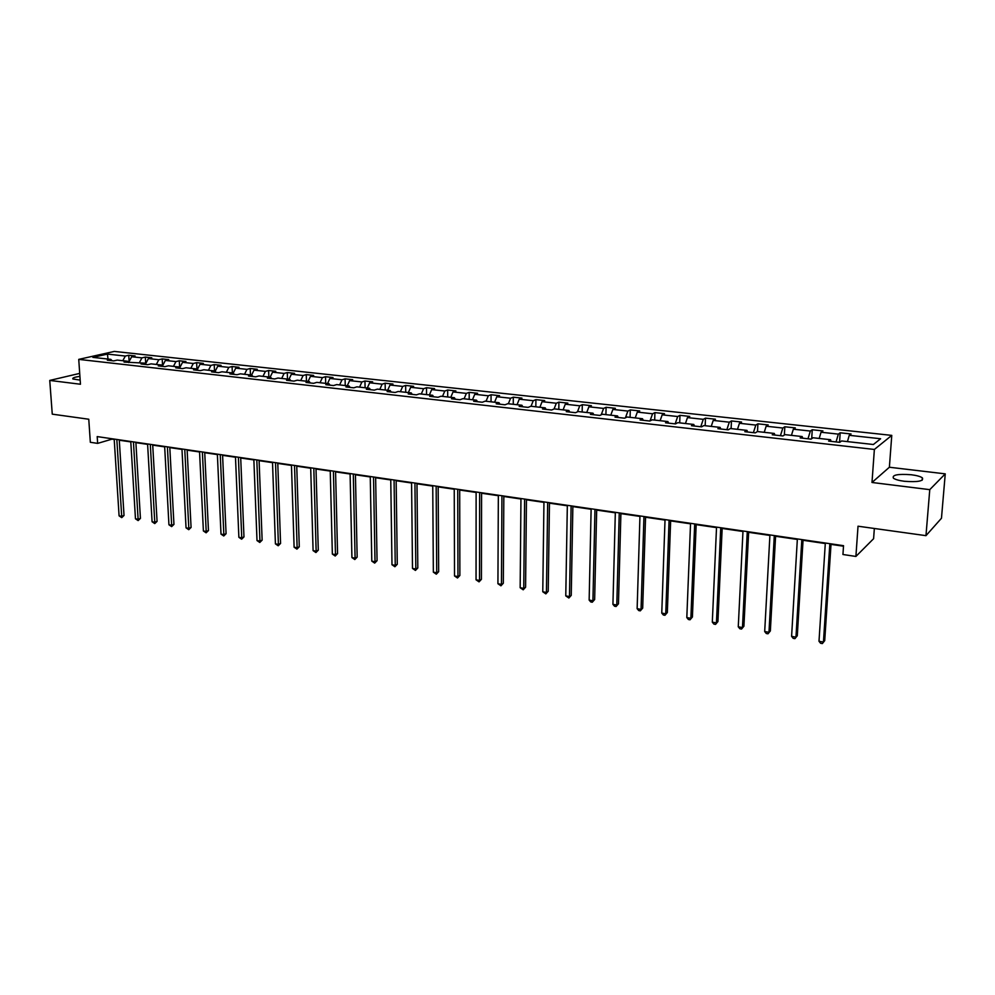 <?xml version="1.0" encoding="UTF-8"?>
<svg xmlns="http://www.w3.org/2000/svg" width="995" height="995" viewBox="0 0 995 995"><rect width="100%" height="100%" fill="white"/><g stroke="black" fill="none" stroke-linecap="round" stroke-linejoin="round"><path stroke-width="1.49" d="M79.923 376.408C74.55 377.093 72.212 377.951 72.871 378.983L80.172 380.127M904.343 481.281C917.999 482.264 923.994 481.107 922.34 477.824C920.363 476.456 916.681 475.436 911.296 474.752C897.788 473.782 891.831 474.938 893.435 478.209C895.363 479.553 898.995 480.573 904.343 481.281M891.769 435.387L114.288 351.422L78.742 359.382L874.369 449.454L891.769 435.387L889.381 467.24L871.993 482.476L929.765 489.652L945.25 473.856L889.381 467.24M945.25 473.856L941.469 518.246L925.972 535.658L858.026 526.206L855.899 556.441L873.598 538.705L874.344 528.482M79.712 373.386L49.75 380.426L52.262 414.156L88.766 419.231L90.334 442.29L97.647 443.384L111.962 439.156L114.214 439.479M929.765 489.652L925.972 535.658M112.037 360.712L110.831 359.369L107.298 360.19L113.716 360.899L117.236 360.09L127.547 361.247L124.039 362.068L144.524 363.138L141.041 363.971L147.646 364.705L151.116 363.871L161.737 365.053L158.28 365.899L164.983 366.657L168.429 365.799L179.212 367.006L175.779 367.864L182.583 368.635L186.003 367.764L196.96 368.983L193.552 369.854L200.455 370.637L203.851 369.754L214.957 370.998L211.587 371.881L218.601 372.665L221.96 371.782L233.24 373.038L229.895 373.933L237.021 374.729L240.355 373.834L251.81 375.115L248.489 376.023L255.715 376.831L259.023 375.923L270.652 377.217L267.369 378.137L274.719 378.958L277.978 378.038L289.794 379.356L286.548 380.289L294.01 381.122L297.244 380.19L309.246 381.52L306.037 382.478L313.612 383.324L316.808 382.366L328.997 383.734L325.825 384.692L333.512 385.562L336.683 384.592L349.071 385.973L345.924 386.955L353.747 387.826L356.869 386.844L369.456 388.249L366.359 389.244L374.307 390.127L377.391 389.132L390.177 390.562L387.13 391.57L395.202 392.478L398.236 391.458L411.246 392.913L408.224 393.933L416.445 394.853L419.43 393.821L432.651 395.301L429.678 396.346L438.036 397.279L440.984 396.234L454.416 397.726L451.494 398.796L459.988 399.741L462.886 398.672L476.543 400.201L473.682 401.283L482.314 402.241L485.162 401.159L499.055 402.714L496.231 403.808L505.012 404.791L507.811 403.696L521.94 405.263L519.179 406.383L528.109 407.378L530.845 406.258L545.223 407.863L542.511 408.995L551.603 410.015L554.29 408.883L568.916 410.512L566.267 411.656L575.508 412.701L578.132 411.544L593.008 413.199L590.421 414.368L599.836 415.425L602.398 414.243L617.534 415.935L615.022 417.129L624.586 418.198L627.086 417.004L642.509 418.733L640.046 419.94L649.797 421.034L652.222 419.815L667.919 421.569L665.531 422.8L675.456 423.907L677.819 422.664L693.789 424.455L691.475 425.711L701.587 426.843L703.875 425.574L720.144 427.39L717.905 428.671L728.191 429.828L730.405 428.534L746.984 430.387L744.82 431.693L755.304 432.862L757.431 431.556L774.321 433.447L772.232 434.765L782.916 435.959L784.968 434.628L802.169 436.556L800.167 437.899L811.062 439.118L813.014 437.763L830.551 439.715L828.636 441.096L839.73 442.34L841.608 440.959L873.386 444.504L880.612 438.745L849.257 435.312L851.061 433.982L840.178 432.8L839.556 442.315M110.831 359.369L92.883 357.367L107.46 354.096L125.32 356.048L128.741 355.265L129.114 361.508M840.178 432.8L838.337 434.118L821.037 432.228L822.927 430.922L812.243 429.753L810.328 431.046L793.338 429.193L795.316 427.912L784.831 426.768L782.816 428.037L766.15 426.208L768.202 424.952L757.904 423.833L755.814 425.076L739.447 423.285L741.573 422.054L731.462 420.947L729.31 422.178L713.228 420.425L715.43 419.206L705.492 418.124L703.266 419.33L687.47 417.601L689.746 416.407L679.983 415.338L677.682 416.532L662.172 414.828L664.511 413.659L654.921 412.614L652.558 413.771L637.31 412.104L639.723 410.947L630.295 409.928L627.87 411.072L612.883 409.43L615.358 408.298L606.092 407.291L603.604 408.41L588.878 406.806L591.403 405.686L582.299 404.691L579.749 405.798L565.272 404.219L567.859 403.124L558.916 402.142L556.304 403.236L542.076 401.681L544.713 400.599L535.919 399.642L533.245 400.711L519.253 399.182L521.965 398.112L513.308 397.179L510.584 398.236L496.816 396.719L499.577 395.674L491.07 394.754L488.296 395.786L474.752 394.306L477.563 393.274L469.192 392.366L466.369 393.386L453.048 391.93L455.897 390.923L447.663 390.015L444.802 391.023L431.693 389.592L434.591 388.597L426.494 387.714L423.571 388.709L410.686 387.291L413.621 386.309L405.649 385.438L402.701 386.421L390.015 385.028L392.988 384.058L385.14 383.199L382.142 384.169L369.667 382.801L372.69 381.844L364.954 381.01L361.919 381.956L349.631 380.612L352.69 379.667L345.091 378.834L342.019 379.779L329.917 378.448L333.014 377.528L325.527 376.707L322.417 377.627L310.502 376.321L313.636 375.413L306.261 374.605L303.114 375.513L291.386 374.232L294.557 373.336L287.294 372.54L284.11 373.436L272.568 372.167L275.764 371.284L268.613 370.501L265.404 371.384L254.023 370.14L257.257 369.269L250.205 368.498L246.959 369.369L235.753 368.138L239.024 367.279L232.084 366.521L228.813 367.379L217.768 366.172L221.064 365.327L214.224 364.58L210.915 365.426L200.045 364.232L203.366 363.399L196.624 362.653L193.291 363.486L182.57 362.317L185.916 361.496L179.287 360.775L175.928 361.583L165.369 360.439L168.74 359.618L162.197 358.909L158.814 359.717L148.404 358.573L151.8 357.777L145.345 357.068L141.937 357.864L131.676 356.745L135.096 355.949L128.741 355.265M855.899 556.441L842.939 554.501L843.536 545.683L97.199 436.594L97.647 443.384M128.753 362.59L127.547 361.247M131.676 356.745L128.616 362.441M141.937 357.864L139.437 362.566M145.705 364.493L144.524 363.138M148.404 358.573L145.432 364.17M158.814 359.717L156.315 364.456M162.919 366.421L161.737 365.053M165.369 360.439L162.483 365.924M175.928 361.583L173.441 366.359M180.381 368.386L179.212 367.006M182.57 362.317L179.784 367.677M193.291 363.486L190.816 368.299M198.104 370.376L196.96 368.983L196.624 362.653M200.045 364.232L197.358 369.468M210.915 365.426L208.452 370.277M216.102 372.391L214.957 370.998M217.768 366.172L215.181 371.272M228.813 367.379L226.35 372.267M234.372 374.443L233.24 373.038L235.753 368.138M246.959 369.369L244.521 374.294M252.917 376.52L251.81 375.115M254.023 370.14L251.573 375.09M265.404 371.384L262.966 376.359M271.747 378.635L270.652 377.217M272.568 372.167L270.13 377.155M284.11 373.436L281.684 378.448M290.876 380.774L289.794 379.356M291.386 374.232L288.973 379.257M303.114 375.513L300.701 380.575M310.303 382.951L309.246 381.52M310.502 376.321L308.102 381.396M322.417 377.627L320.017 382.727M330.041 385.164L328.997 383.734M329.917 378.448L327.529 383.56M342.019 379.779L339.631 384.916M350.091 387.416L349.071 385.973M349.631 380.612L347.255 385.774M361.919 381.956L359.556 387.142M370.463 389.704L369.456 388.249M369.667 382.801L367.304 388M382.142 384.169L379.804 389.406M391.159 392.018L390.177 390.562M390.015 385.028L387.664 390.276M402.701 386.421L400.363 391.694M412.204 394.381L411.246 392.913M410.686 387.291L408.36 392.59M423.571 388.709L421.271 394.032M433.596 396.781L432.651 395.301M431.693 389.592L429.392 394.94M444.802 391.023L442.501 396.396M455.337 399.219L454.416 397.726M453.048 391.93L450.772 397.328M466.369 393.386L464.093 398.808M477.451 401.706L476.543 400.201M474.752 394.306L472.488 399.754M488.296 395.786L486.045 401.259M499.925 404.219L499.055 402.714M496.816 396.719L494.577 402.216M510.584 398.236L508.358 403.746M522.798 406.781L521.94 405.263M519.253 399.182L517.039 404.716M533.245 400.711L531.044 406.283M546.044 409.393L545.223 407.863M542.076 401.681L539.875 407.266M556.304 403.236L554.078 408.97M569.712 412.054L568.916 410.512M565.272 404.219L563.095 409.865M579.749 405.798L577.461 411.843M593.779 414.753L593.008 413.199M588.878 406.806L586.727 412.502M603.604 408.41L601.229 414.778M618.281 417.502L617.534 415.935M612.883 409.43L610.768 415.189M627.87 411.072L625.42 417.813M643.218 420.288L642.509 418.733M637.31 412.104L635.22 417.912M652.558 413.771L650.021 420.91M668.603 423.136L667.919 421.569M662.172 414.828L660.108 420.698M677.682 416.532L675.145 423.87M694.448 426.034L693.789 424.455M687.47 417.601L685.443 423.522M703.266 419.33L700.766 426.743M720.753 428.994L720.144 427.39M713.228 420.425L711.226 426.395M729.31 422.178L726.847 429.678M747.556 431.992L746.984 430.387M739.447 423.285L737.482 429.33M755.814 425.076L753.402 432.651M774.856 435.064L774.321 433.447M766.15 426.208L764.222 432.315M782.816 428.037L780.453 435.686M802.679 438.173L802.169 436.556M793.338 429.193L791.448 435.35M810.328 431.046L808.002 438.77M831.012 441.357L830.551 439.715M821.037 432.228L819.196 438.447M838.337 434.118L836.074 441.929M849.257 435.312L847.454 441.606M871.993 482.476L874.369 449.454M49.75 380.426L80.458 384.244L78.742 359.382M119.3 440.225L130.793 441.904M135.892 442.651L147.608 444.367M152.72 445.126L164.66 446.867M169.809 447.613L181.973 449.404M187.135 450.15L199.547 451.966M204.734 452.725L217.383 454.578M222.582 455.337L235.479 457.227M240.703 457.998L253.862 459.914M259.098 460.685L272.518 462.65M277.779 463.421L291.46 465.424M296.746 466.195L310.701 468.235M316.012 469.018L330.253 471.095M335.564 471.879L350.103 474.006M355.439 474.789L370.264 476.953M375.625 477.737L390.761 479.951M396.134 480.734L411.582 482.998M416.98 483.794L432.738 486.095M438.161 486.891L454.242 489.241M459.69 490.037L476.12 492.438M481.58 493.246L498.346 495.697M503.831 496.493L520.957 499.005M526.454 499.813L543.942 502.363M549.464 503.171L567.324 505.783M572.871 506.604L591.117 509.266M596.677 510.087L615.32 512.811M620.905 513.631L639.947 516.417M645.544 517.238L665.021 520.087M670.63 520.907L690.53 523.818M696.164 524.639L716.512 527.624M722.171 528.444L742.966 531.492M748.638 532.325L769.906 535.434M775.59 536.268L797.343 539.452M803.052 540.285L825.29 543.544M831.024 544.377L843.499 546.205M107.46 354.096L107.995 359.058M125.32 356.048L122.795 360.712M812.243 429.753L811.709 438.671M784.831 426.768L784.358 435.026M757.904 423.833L757.506 431.569M731.462 420.947L731.114 428.621M705.492 418.124L705.181 425.723M679.983 415.338L679.709 422.875M654.921 412.614L654.685 420.089M630.295 409.928L630.084 417.34M606.092 407.291L605.918 414.641M582.299 404.691L582.162 411.992M558.916 402.142L558.804 409.38M535.919 399.642L535.832 406.818M513.308 397.179L513.258 404.293M491.07 394.754L491.045 401.818M469.192 392.366L469.192 399.381M447.663 390.015L447.7 396.98M426.494 387.714L426.544 394.617M405.649 385.438L405.736 392.291M385.14 383.199L385.252 390.003M364.954 381.01L365.09 387.764M345.091 378.834L345.24 385.538M325.527 376.707L325.701 383.361M306.261 374.605L306.46 381.209M287.294 372.54L287.505 379.095M268.613 370.501L268.849 377.018M250.205 368.498L250.466 374.966M232.084 366.521L232.357 372.938M214.224 364.58L214.51 370.948M179.287 360.775L179.622 367.491M162.197 358.909L162.571 365.762M145.345 357.068L145.718 363.61M829.855 543.68L823.437 642.061L818.997 641.265L825.328 543.021M831.049 543.855L824.718 640.643L822.355 643.578L820.576 643.255L818.997 641.265M824.718 640.643L822.355 643.578M801.821 539.588L795.963 637.136L791.597 636.352L797.368 538.942M803.077 539.775L797.293 635.743L794.918 638.653L793.177 638.342L791.597 636.352M797.293 635.743L794.918 638.653M774.297 535.559L768.973 632.298L764.695 631.539L769.931 534.924M775.615 535.758L770.354 630.942L767.991 633.803L766.274 633.504L764.695 631.539M770.354 630.942L767.991 633.803M747.27 531.616L742.469 627.546L738.265 626.8L742.991 530.982M748.663 531.815L743.912 626.216L741.536 629.051L739.857 628.753L738.265 626.8M743.912 626.216L741.536 629.051M720.741 527.736L716.437 622.882L712.308 622.149L716.537 527.126M722.183 527.947L717.93 621.564L715.554 624.387L713.9 624.089L712.308 622.149M717.93 621.564L715.554 624.387M694.684 523.93L690.866 618.305L686.811 617.584L690.555 523.32M696.189 524.141L692.408 617.012L690.032 619.798L688.403 619.499L686.811 617.584M692.408 617.012L690.032 619.798M669.088 520.186L665.742 613.803L661.762 613.094L665.033 519.589M670.655 520.41L667.334 612.534L664.946 615.283L663.354 614.997L661.762 613.094M667.334 612.534L664.946 615.283M643.952 516.517L641.054 609.375L637.136 608.679L639.959 515.932M645.568 516.753L642.683 608.132L640.307 610.855L638.74 610.569L637.136 608.679M642.683 608.132L640.307 610.855M619.251 512.898L616.788 605.035L612.932 604.338L615.333 512.326M620.917 513.146L618.467 603.803L616.079 606.502L614.537 606.229L612.932 604.338M618.467 603.803L616.079 606.502M594.973 509.353L592.933 600.756L589.152 600.084L591.129 508.793M596.689 509.602L594.649 599.55L592.274 602.224L590.756 601.95L589.152 600.084M594.649 599.55L592.274 602.224M571.118 505.87L569.488 596.552L565.769 595.893L567.337 505.311M572.871 506.119L571.242 595.371L568.866 598.02L565.769 595.893M571.242 595.371L568.866 598.02M547.673 502.438L546.429 592.423L542.772 591.764L543.954 501.89M549.476 502.699L548.22 591.254L545.845 593.878L542.772 591.764M548.22 591.254L545.845 593.878M524.614 499.067L523.756 588.356L520.161 587.722L520.957 498.532M526.454 499.341L525.584 587.212L523.208 589.811L520.161 587.722M525.584 587.212L523.208 589.811M501.94 495.759L501.455 584.363L497.923 583.729L498.346 495.236M503.831 496.032L503.321 583.232L500.945 585.806L497.923 583.729M503.321 583.232L500.945 585.806M479.652 492.5L479.528 580.433L476.045 579.811L476.12 491.978M481.58 492.786L481.418 579.326L479.528 580.433L479.043 581.864L476.045 579.811M481.418 579.326L479.043 581.864M457.725 489.291L457.949 576.565L454.516 575.956L454.242 488.781M459.69 489.577L459.877 575.471L457.949 576.565L457.501 577.995L454.516 575.956M459.877 575.471L457.501 577.995M436.158 486.145L436.718 572.759L433.347 572.162L432.738 485.647M438.161 486.431L438.671 571.69L436.718 572.759L436.308 574.19L433.347 572.162M438.671 571.69L436.308 574.19M414.94 483.035L415.823 569.016L412.502 568.431L411.569 482.55M416.98 483.334L417.813 567.958L415.823 569.016L415.437 570.433L412.502 568.431M417.813 567.958L415.437 570.433M394.07 479.988L395.251 565.334L391.993 564.75L390.749 479.503M396.134 480.286L397.279 564.289L395.251 565.334L394.903 566.74L391.993 564.75M397.279 564.289L394.903 566.74M373.523 476.991L375.015 561.715L371.794 561.13L370.252 476.505M375.625 477.289L377.055 560.683L375.015 561.715L374.692 563.108L371.794 561.13M377.055 560.683L374.692 563.108M353.3 474.03L355.091 558.133L351.919 557.573L350.091 473.558M355.426 474.341L357.155 557.125L355.091 558.133L354.805 559.538L351.919 557.573M357.155 557.125L354.805 559.538M333.4 471.12L335.477 554.625L332.355 554.066L330.24 470.66M335.564 471.443L337.566 553.618L335.477 554.625L335.215 556.018L332.355 554.066M337.566 553.618L335.215 556.018M313.811 468.259L316.149 551.168L313.089 550.608L310.689 467.799M316 468.583L318.276 550.173L316.149 551.168L315.925 552.548L313.089 550.608M318.276 550.173L315.925 552.548M294.52 465.436L297.132 547.76L294.11 547.213L291.448 464.988M296.734 465.76L299.271 546.777L297.132 547.76L296.933 549.128L294.11 547.213M299.271 546.777L296.933 549.128M275.515 462.663L278.401 544.402L275.416 543.867L272.506 462.227M277.767 462.986L280.565 543.444L278.401 544.402L278.214 545.77L275.416 543.867M280.565 543.444L278.214 545.77M256.809 459.926L259.944 541.093L257.008 540.559L253.849 459.491M259.086 460.262L262.133 540.148L259.944 541.093L259.782 542.462L257.008 540.559M262.133 540.148L259.782 542.462M238.39 457.24L241.76 537.835L238.875 537.312L235.467 456.804M240.69 457.576L243.974 536.902L241.76 537.835L241.636 539.19L238.875 537.312M243.974 536.902L241.636 539.19M220.243 454.578L223.85 534.626L221.002 534.116L217.358 454.168M222.569 454.926L226.076 533.706L223.85 534.626L223.751 535.982L221.002 534.116M226.076 533.706L223.751 535.982M202.371 451.966L206.201 531.454L203.39 530.957L199.535 451.556M204.709 452.315L208.452 530.559L206.201 531.454L206.114 532.81L203.39 530.957M208.452 530.559L206.114 532.81M184.759 449.392L188.814 528.345L186.04 527.847L181.961 448.994M187.122 449.74L191.077 527.449L188.814 528.345L188.751 529.688L186.04 527.847M191.077 527.449L188.751 529.688M167.396 446.867L171.662 525.273L168.939 524.788L164.648 446.456M169.784 447.203L173.951 524.39L171.662 525.273L171.637 526.616L168.939 524.788M173.951 524.39L171.637 526.616M150.295 444.367L154.772 522.251L152.086 521.766L147.583 443.969M152.695 444.715L157.073 521.38L154.772 522.251L154.76 523.581L152.086 521.766M157.073 521.38L154.76 523.581M133.442 441.892L138.118 519.266L135.469 518.793L130.768 441.506M135.867 442.253L140.432 518.407L138.118 519.266L138.118 520.584L135.469 518.793M140.432 518.407L138.118 520.584M116.825 439.467L121.701 516.318L119.089 515.858L114.189 439.081M119.263 439.827L124.027 515.472L121.701 516.318L121.726 517.636L119.089 515.858M124.027 515.472L121.726 517.636M922.141 480.249L922.34 477.824"/></g></svg>
